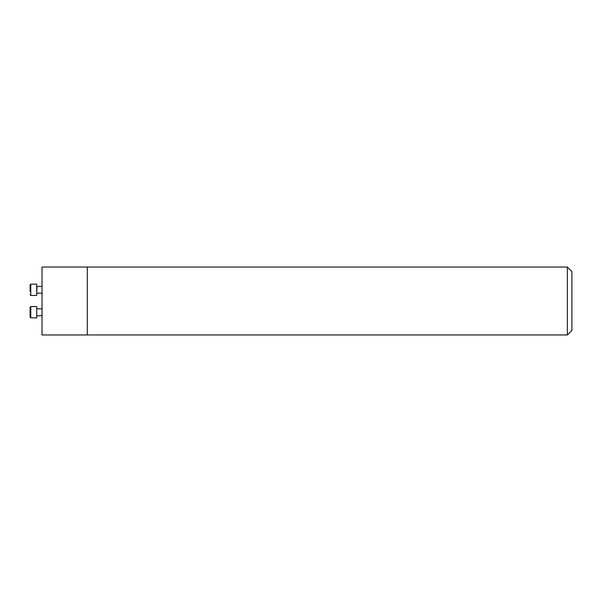 <?xml version="1.0" encoding="UTF-8"?>
<svg xmlns="http://www.w3.org/2000/svg" width="602" height="602" viewBox="0 0 602 602"><rect width="100%" height="100%" fill="white"/><g stroke="black" fill="none" stroke-linecap="round" stroke-linejoin="round"><path stroke-width="0.9" d="M42.02 334.968L42.02 267.032L87.305 267.032L87.305 334.968L42.02 334.968M567.37 267.047L567.37 334.953L571.9 330.423L571.9 271.577L567.37 267.047L87.305 267.047M30.1 315.531L30.1 312.205M30.1 308.886L30.1 309.33M30.1 317.194L30.1 307.223L30.777 306.546L30.777 317.871L30.1 317.194M42.02 315.606L36.722 315.892L36.722 308.525M30.777 317.871L36.722 317.871L36.722 306.546L30.777 306.546L30.1 307.223M30.1 291.451L30.1 284.806L30.1 291.451M30.777 295.454L36.722 295.454L36.722 284.129L30.777 284.129L30.777 295.454L30.1 294.777M42.02 286.394L37.008 286.394L36.722 293.475M567.37 334.953L87.305 334.953M42.02 308.811L37.008 308.811L42.02 308.811M36.722 306.546L30.777 306.546M42.02 293.189L37.008 293.189M30.777 284.129L30.1 284.806"/></g></svg>

